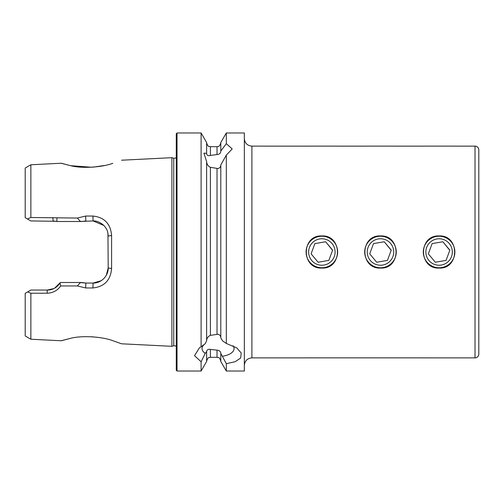 <?xml version="1.0" encoding="UTF-8"?>
<svg xmlns="http://www.w3.org/2000/svg" width="504" height="504" viewBox="0 0 504 504"><rect width="100%" height="100%" fill="white"/><g stroke="black" fill="none" stroke-linecap="round" stroke-linejoin="round"><path stroke-width="0.76" d="M112.619 163.372L112.808 163.309C102.041 167.378 81.472 168.727 70.264 165.583C58.502 162.572 58.445 162.565 70.1 165.551L61.312 163.233L30.87 164.764L30.87 217.501L77.364 218.056L85.667 216.04L92.912 216.04C104.328 217.256 110.552 223.726 111.592 235.456L111.592 268.544C110.571 280.256 104.347 286.726 92.912 287.96L85.667 287.96L77.37 285.944L60.694 285.957C57.399 290.587 52.87 293.007 47.105 293.221L30.87 293.24L27.619 291.923L25.2 293.315L25.2 335.96L30.87 339.236L30.87 293.24M30.87 339.236L61.318 340.767L70.1 338.449C58.451 341.435 58.508 341.429 70.258 338.417C81.459 335.311 101.991 336.596 112.802 340.685L121.508 343.791L112.738 340.666M98.255 337.396L91.3 336.729M306.029 357.846L475.02 357.884A3.78 3.78 0 0 0 478.8 354.104L478.8 149.896A3.78 3.78 0 0 0 475.02 146.116L475.02 357.884M321.867 235.929C301.121 234.94 301.134 269.067 321.867 268.071C342.6 269.079 342.588 234.908 321.867 235.929M380.476 235.929C359.736 234.94 359.749 269.067 380.476 268.071C401.216 269.079 401.203 234.908 380.476 235.929M439.091 235.929C418.351 234.94 418.364 269.067 439.091 268.071C459.831 269.079 459.818 234.908 439.091 235.929M306.029 146.154L251.906 146.116L251.906 357.884L305.796 357.884M364.644 146.154L337.705 146.154M423.253 146.154L396.314 146.154M220.802 353.707L220.802 361.469L226.321 371.026L226.321 363.693L220.802 353.38C220.702 351.824 219.788 350.79 218.062 350.286L210.401 349.429C208.202 348.97 206.942 349.694 206.621 351.59L205.229 353.329L201.102 361.759L194.512 355.698L199.401 347.848L201.102 346.758L201.102 132.974L177.03 132.974L176.274 133.73L176.274 370.27L177.03 371.026L177.03 132.974M204.555 344.219A16.027 8.014 180 0 0 202.035 348.529A16.027 8.014 180 0 0 205.229 353.329M201.102 346.758L205.229 343.728L206.621 340.691L206.621 161.62L203.925 153.159L206.621 153.323L206.621 153.644C206.968 155.459 208.228 156.057 210.401 155.434L218.062 154.426C219.788 153.928 220.702 152.901 220.802 151.351L220.802 142.531L226.321 132.974L226.321 143.665L232.193 148.919L226.321 155.137L220.802 164.896L220.802 337.919L222.56 340.843L226.321 343.463L226.321 155.137M206.621 340.37C206.942 337.976 208.202 336.3 210.401 335.349L218.062 334.259C219.788 334.851 220.702 335.96 220.802 337.592M220.802 165.218C220.702 166.849 219.788 167.964 218.062 168.556L210.401 167.315C208.228 166.27 206.968 164.48 206.621 161.942M454.929 146.154L475.02 146.116M226.321 371.026L244.339 371.026L244.339 132.974L226.321 132.974M70.862 165.709L91.678 167.252M93.145 167.158L104.448 165.501M176.274 157.935L173.741 158.269L173.741 345.731L171.889 346.317L171.889 157.683L121.514 160.209M201.102 361.759L201.102 371.026L206.621 361.469L206.621 351.912M56.309 221.3L30.87 220.941L25.2 217.671L25.2 168.04L30.87 164.764M27.418 218.95L30.87 217.501M226.321 343.463L236.722 347.848L241.24 353.021L240.635 358.06L235.116 361.721L226.321 363.693M220.802 151.03L226.321 143.665M206.621 153.323L206.621 142.531L201.102 132.974M27.619 291.923L30.87 290.046L47.275 290.046L53.815 288.553M54.69 288.099L60.367 282.492L81.736 282.492L85.838 283.059L93.076 283.059L101.109 280.747M79.361 282.492L85.838 283.059L85.667 287.96M101.405 280.558L102.4 279.846M106.325 275.234L108.203 267.933L107.95 233.295M103.874 225.471L93.076 220.941L79.361 221.508M85.667 216.04L85.838 220.941L81.736 221.508L57.154 221.508L53.052 220.941L52.876 217.52M111.592 235.456L108.203 236.067C107.654 231.538 107.78 229.937 103.824 225.42C100.069 222.195 96.491 220.702 93.076 220.941L92.912 216.04M92.912 287.96L93.076 283.059C101.046 283.336 108.473 275.965 108.203 267.933L111.592 268.544M47.105 293.221L47.275 290.046C52.479 290.077 56.731 287.74 60.039 283.034L60.367 282.492M77.364 218.056L80.501 221.514M80.508 282.486L77.37 285.944M60.039 283.034L60.694 285.957M56.971 218.043L56.876 221.432M222.56 356.221A16.027 8.014 180 0 0 234.083 348.529A16.027 8.014 180 0 0 233.087 345.75M306.086 146.116L337.642 146.116M364.701 146.116L396.257 146.116M423.316 146.116L454.873 146.116M307.068 246.525A15.775 15.775 0 0 0 316.386 266.792A15.775 15.775 0 0 0 336.659 257.475A15.775 15.775 0 0 0 327.342 237.208A15.775 15.775 0 0 0 307.068 246.525M332.571 250.312L325.653 241.762L314.893 243.602L311.107 253.84L318.074 262.238L328.835 260.398L332.627 250.16L325.653 241.762L315.202 243.545M334.278 256.593A13.236 13.236 0 0 0 326.46 239.589A13.236 13.236 0 0 0 309.45 247.407A13.236 13.236 0 0 0 317.268 264.411A13.236 13.236 0 0 0 334.278 256.593M330.731 255.282L328.835 260.398L318.074 262.238L311.107 253.84L312.997 248.718M365.684 246.525A15.775 15.775 0 0 0 375.001 266.792A15.775 15.775 0 0 0 395.275 257.475A15.775 15.775 0 0 0 385.957 237.208A15.775 15.775 0 0 0 365.684 246.525M391.186 250.312L384.269 241.762L373.508 243.602L369.716 253.84L376.69 262.238L387.45 260.398L391.243 250.16L384.269 241.762L373.817 243.545M392.893 256.593A13.236 13.236 0 0 0 385.075 239.589A13.236 13.236 0 0 0 368.065 247.407A13.236 13.236 0 0 0 375.883 264.411A13.236 13.236 0 0 0 392.893 256.593M389.346 255.282L387.45 260.398L376.69 262.238L369.716 253.84L371.612 248.718M424.299 246.525A15.775 15.775 0 0 0 433.616 266.792A15.775 15.775 0 0 0 453.89 257.475A15.775 15.775 0 0 0 444.572 237.208A15.775 15.775 0 0 0 424.299 246.525M449.801 250.312L442.884 241.762L432.123 243.602L428.331 253.84L435.305 262.238L446.065 260.398L449.851 250.16L442.884 241.762L432.426 243.545M451.508 256.593A13.236 13.236 0 0 0 443.69 239.589A13.236 13.236 0 0 0 426.68 247.407A13.236 13.236 0 0 0 434.498 264.411A13.236 13.236 0 0 0 451.508 256.593M447.962 255.282L446.065 260.398L435.305 262.238L428.331 253.84L430.227 248.718M217.022 334.152L217.022 168.664M210.401 335.349L210.401 167.315M220.802 361.097C219.019 355.944 218.156 358.042 217.022 357.317L217.022 350.148M217.022 357.317L210.401 357.317L210.401 349.429M217.022 154.564L217.022 146.683C218.137 145.958 219.001 148.069 220.802 142.903M210.401 155.434L210.401 146.683C209.254 145.952 208.385 148.044 206.621 142.903M173.741 345.731L176.274 346.065M251.906 357.884C247.313 358.331 244.793 360.851 244.339 365.45M173.741 158.269L171.889 157.683M210.401 357.317C209.286 358.042 208.423 355.931 206.621 361.097M121.508 343.791L171.889 346.317M217.022 146.683L210.401 146.683M201.102 371.026L177.03 371.026M251.906 146.116C247.313 145.669 244.793 143.149 244.339 138.55"/></g></svg>

